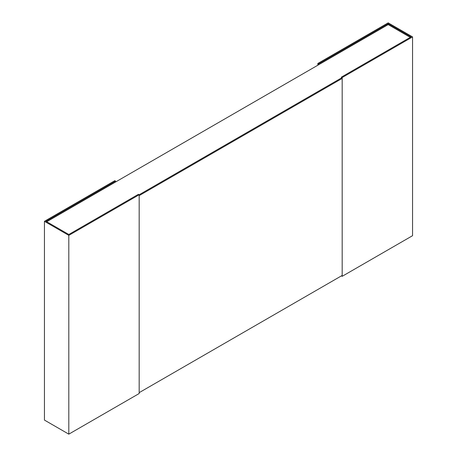 <?xml version="1.0" encoding="UTF-8"?>
<svg xmlns="http://www.w3.org/2000/svg" width="457" height="457" viewBox="0 0 457 457"><rect width="100%" height="100%" fill="white"/><g stroke="black" fill="none" stroke-linecap="round" stroke-linejoin="round"><path stroke-width="0.69" d="M46.723 221.748L388.193 24.598L410.277 37.354M342.179 78.421L139.179 195.619L139.179 392.643L342.179 275.445L342.179 78.421L341.425 77.981L139.179 194.745L138.42 194.305L68.807 234.498L45.963 221.308L115.575 181.121L114.821 180.681L44.449 221.308L68.807 235.372L341.425 77.981L341.425 77.107L342.179 77.541L412.551 36.914L388.193 22.85L317.821 63.477L318.58 63.917L388.193 23.724L388.193 24.598M115.575 181.995L115.575 181.121M139.179 194.745L139.179 393.523L68.807 434.15L44.449 420.086L44.449 221.308M68.807 434.15L68.807 235.372M388.193 23.724L411.037 36.914L341.425 77.107M342.179 77.541L342.179 276.319L412.551 235.692L412.551 36.914M342.179 276.319L341.425 275.879M318.58 64.791L318.58 63.917M317.821 65.231L317.821 63.477"/></g></svg>
